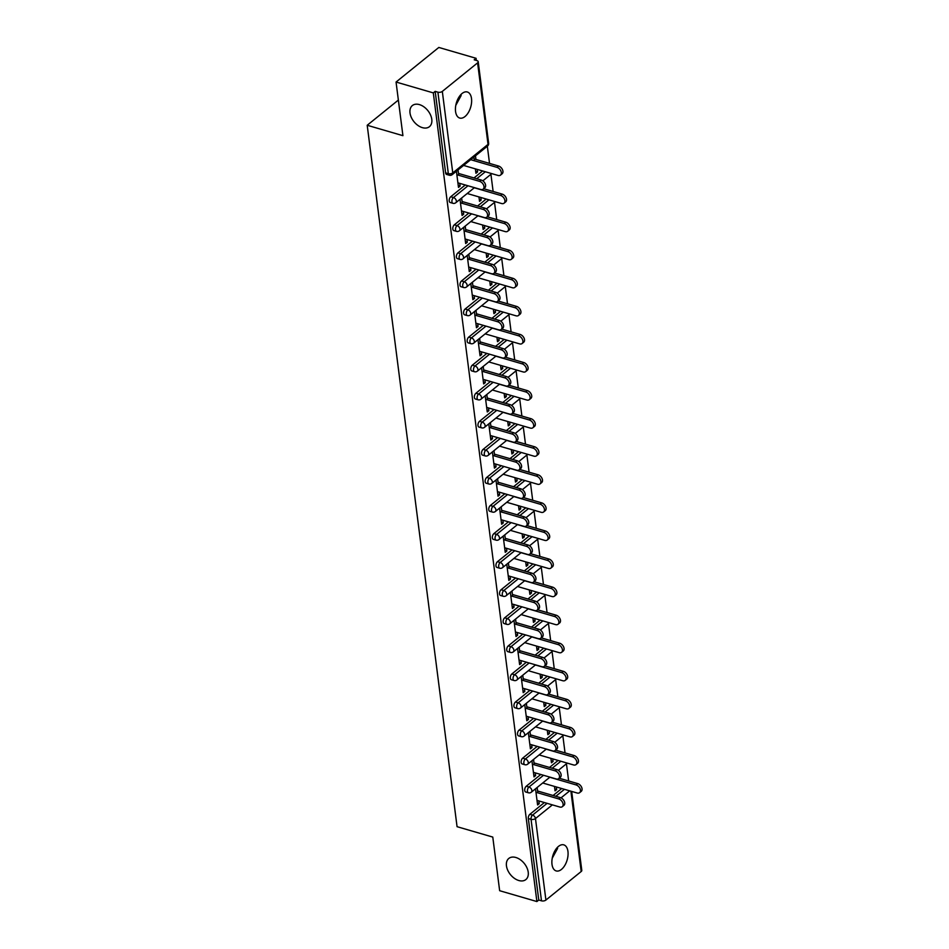 <?xml version="1.0" encoding="UTF-8"?>
<svg xmlns="http://www.w3.org/2000/svg" width="949" height="949" viewBox="0 0 949 949"><rect width="100%" height="100%" fill="white"/><g stroke="black" fill="none" stroke-linecap="round" stroke-linejoin="round"><path stroke-width="1.42" d="M460.929 94.544L461.131 95.541L455.793 105.339M422.364 127.641A13.583 8.885 -129 0 0 429.434 126.68A13.583 8.885 -129 0 0 430.466 114.817A13.583 8.885 -129 0 0 419.411 104.604A13.583 8.885 -129 0 0 412.352 105.564A13.583 8.885 -129 0 0 411.32 117.427A13.583 8.885 -129 0 0 422.364 127.641M557.383 847.421L557.585 848.418L552.235 858.216M518.806 880.518A13.583 8.885 -129 0 0 525.876 879.557A13.583 8.885 -129 0 0 526.909 867.706A13.583 8.885 -129 0 0 515.865 857.493A13.583 8.885 -129 0 0 508.794 858.454A13.583 8.885 -129 0 0 507.762 870.304A13.583 8.885 -129 0 0 518.806 880.518M567.953 851.443A13.583 7.473 106.2 0 0 563.777 844.859A13.583 7.473 106.2 0 0 555.177 850.34A13.583 7.473 106.2 0 0 551.998 864.349A13.583 7.473 106.2 0 0 556.185 870.933A13.583 7.473 106.2 0 0 564.785 865.452A13.583 7.473 106.2 0 0 567.953 851.443M471.511 98.566A13.583 7.473 106.2 0 0 467.323 91.982A13.583 7.473 106.2 0 0 458.735 97.462A13.583 7.473 106.2 0 0 455.556 111.472A13.583 7.473 106.2 0 0 459.731 118.056A13.583 7.473 106.2 0 0 468.332 112.575A13.583 7.473 106.2 0 0 471.511 98.566M571.678 791.43L581.796 870.375A3.179 1.649 172.7 0 1 581.191 871.514L545.912 900.055A3.179 1.649 172.7 0 1 541.488 900.826L538.771 900.032L536.897 901.55L499.649 890.708L492.78 837.077L457.062 826.686L367.204 125.268L402.922 135.671L396.053 82.041L438.818 47.45L476.066 58.292L474.192 59.811L476.92 60.606A3.179 1.649 -7.3 0 1 478.201 61.709L488.64 143.228A3.179 1.649 -7.3 0 1 488.035 144.367L477.596 62.859A3.179 1.649 -7.3 0 0 478.201 61.709M568.641 780.968L566.446 763.791M565.046 752.889L562.84 735.724M561.452 724.822L559.246 707.657M557.858 696.756L555.651 679.579M554.252 668.677L552.057 651.512M550.657 640.611L548.463 623.434M547.063 612.544L544.868 595.367M543.469 584.465L541.274 567.3M539.874 556.399L537.668 539.222M536.28 528.32L534.073 511.155M532.686 500.253L530.479 483.088M529.079 472.187L526.885 455.01M525.485 444.108L523.29 426.943M521.891 416.042L519.696 398.877M518.296 387.975L516.102 370.798M514.702 359.896L512.507 342.731M511.108 331.83L508.901 314.653M507.513 303.763L505.307 286.586M503.919 275.685L501.713 258.519M500.313 247.618L498.118 230.441M496.718 219.539L494.524 202.374M493.124 191.473L490.93 174.308M489.53 163.406L487.335 146.229M476.339 60.439L476.066 58.292M398.366 100.06L367.204 125.268M442.317 91.401L452.768 172.908A3.179 1.649 -7.3 0 1 448.343 173.679A3.179 1.756 106.2 0 0 449.316 175.221L446.599 174.438A3.179 1.756 -73.8 0 1 445.615 172.896L448.343 173.679L437.904 92.172A3.179 1.649 -7.3 0 0 442.317 91.401L477.596 62.859M445.615 172.896L435.176 91.377L433.302 92.895L396.053 82.041M437.904 92.172L435.176 91.377M536.897 901.55L433.302 92.895M456.41 171.247L458.486 187.404L460.111 186.099L458.248 185.553M475.366 168.863L475.935 173.287L477.561 171.971L475.698 171.437M460.111 186.099L459.755 183.371M458.723 175.28L458.035 169.93M473.871 157.119L474.334 160.761M477.561 171.971L477.228 169.397M475.947 159.444L475.485 155.814M526.256 786.235L528.973 787.029A3.179 1.756 -73.8 0 0 527.454 791.241A3.179 1.756 106.2 0 0 528.427 792.783L525.71 792A3.179 1.756 -73.8 0 1 524.726 790.458A3.179 1.756 -73.8 0 1 526.256 786.235L540.8 774.479M549.507 767.433L558.119 760.457M538.771 900.032L528.332 818.524A3.179 1.756 -73.8 0 1 529.85 814.313L544.394 802.546M553.101 795.499L561.725 788.524M531.926 760.73L534.002 776.899L535.616 775.582L535.272 772.866M534.24 764.775L533.552 759.425M550.883 758.346L551.452 762.771L553.077 761.466L552.745 758.892M519.067 730.101L521.784 730.896A3.179 1.756 -73.8 0 0 520.266 735.107A3.179 1.756 106.2 0 0 521.238 736.649L518.522 735.855A3.179 1.756 -73.8 0 1 517.537 734.312A3.179 1.756 -73.8 0 1 519.067 730.101L533.599 718.334M542.306 711.287L550.93 704.312M524.738 704.597L526.814 720.754L528.427 719.437L528.083 716.72M527.039 708.63L526.363 703.28M543.694 702.213L544.263 706.637L545.877 705.321L545.556 702.746M511.867 673.956L514.595 674.751A3.179 1.756 -73.8 0 0 513.065 678.962A3.179 1.756 106.2 0 0 514.05 680.504L511.321 679.709A3.179 1.756 -73.8 0 1 510.348 678.167A3.179 1.756 -73.8 0 1 511.867 673.956L526.41 662.188M535.117 655.142L543.741 648.167M517.549 648.452L519.613 664.608L521.238 663.304L520.894 660.587M519.85 652.485L519.162 647.135M536.505 646.067L537.063 650.492L538.688 649.175L538.356 646.601M504.678 617.811L507.395 618.606A3.179 1.756 -73.8 0 0 505.876 622.817A3.179 1.756 106.2 0 0 506.861 624.359L504.133 623.564A3.179 1.756 -73.8 0 1 503.16 622.022A3.179 1.756 -73.8 0 1 504.678 617.811L519.222 606.055M527.929 599.009L536.553 592.034M510.348 592.306L512.424 608.475L514.05 607.158L513.694 604.442M512.662 596.34L511.974 591.002M529.305 589.922L529.874 594.347L531.499 593.042L531.167 590.468M497.49 561.678L500.206 562.46A3.179 1.756 -73.8 0 0 498.688 566.672A3.179 1.756 106.2 0 0 499.66 568.214L496.944 567.431A3.179 1.756 -73.8 0 1 495.959 565.889A3.179 1.756 -73.8 0 1 497.49 561.678L512.033 549.91M520.74 542.864L529.352 535.888M503.16 536.161L505.236 552.33L506.849 551.013L506.505 548.297M505.473 540.206L504.785 534.856M522.116 533.777L522.685 538.213L524.311 536.897L523.978 534.323M490.301 505.532L493.017 506.327A3.179 1.756 -73.8 0 0 491.487 510.538A3.179 1.756 106.2 0 0 492.472 512.08L489.755 511.286A3.179 1.756 -73.8 0 1 488.771 509.743A3.179 1.756 -73.8 0 1 490.301 505.532L504.832 493.765M513.539 486.718L522.164 479.743M495.971 480.028L498.035 496.185L499.66 494.88L499.316 492.151M498.272 484.061L497.596 478.711M514.927 477.644L515.497 482.068L517.11 480.752L516.778 478.177M483.1 449.387L485.829 450.182A3.179 1.756 -73.8 0 0 484.298 454.393A3.179 1.756 106.2 0 0 485.283 455.935L482.555 455.14A3.179 1.756 -73.8 0 1 481.582 453.598A3.179 1.756 -73.8 0 1 483.1 449.387L497.644 437.619M506.351 430.585L514.975 423.61M488.782 423.883L490.847 440.039L492.472 438.735L492.116 436.018M491.084 427.916L490.396 422.578M507.739 421.498L508.296 425.923L509.921 424.618L509.589 422.032M475.912 393.242L478.628 394.037A3.179 1.756 -73.8 0 0 477.11 398.248A3.179 1.756 106.2 0 0 478.094 399.79L475.366 398.995A3.179 1.756 -73.8 0 1 474.381 397.453A3.179 1.756 -73.8 0 1 475.912 393.242L490.455 381.486M499.162 374.44L507.786 367.465M481.582 367.738L483.658 383.906L485.283 382.589L484.927 379.873M483.895 371.771L483.207 366.433M500.538 365.353L501.108 369.778L502.733 368.473L502.401 365.899M468.723 337.109L471.439 337.891A3.179 1.756 -73.8 0 0 469.921 342.114A3.179 1.756 106.2 0 0 470.894 343.657L468.177 342.862A3.179 1.756 -73.8 0 1 467.193 341.32A3.179 1.756 -73.8 0 1 468.723 337.109L483.266 325.341M491.962 318.295L500.586 311.319M474.393 311.604L476.469 327.761L478.082 326.444L477.738 323.728M476.695 315.637L476.018 310.287M493.35 309.208L493.919 313.644L495.532 312.328L495.212 309.754M461.522 280.963L464.251 281.758A3.179 1.756 -73.8 0 0 462.721 285.969A3.179 1.756 106.2 0 0 463.705 287.511L460.989 286.717A3.179 1.756 -73.8 0 1 460.004 285.175A3.179 1.756 -73.8 0 1 461.522 280.963L476.066 269.196M484.773 262.149L493.397 255.174M467.205 255.459L469.269 271.616L470.894 270.311L470.55 267.594M469.506 259.492L468.818 254.142M486.161 253.075L486.73 257.499L488.344 256.183L488.011 253.608M454.334 224.818L457.062 225.613A3.179 1.756 -73.8 0 0 455.532 229.824A3.179 1.756 106.2 0 0 456.516 231.366L453.788 230.571A3.179 1.756 -73.8 0 1 452.815 229.029A3.179 1.756 -73.8 0 1 454.334 224.818L468.877 213.05M477.584 206.016L486.208 199.041M460.016 199.314L462.08 215.47L463.705 214.166L463.349 211.449M462.317 203.347L461.629 198.009M478.96 196.929L479.53 201.354L481.155 200.049L480.823 197.475M450.739 196.751L453.456 197.546A3.179 1.756 -73.8 0 0 451.938 201.757A3.179 1.756 106.2 0 0 452.922 203.3L450.194 202.505A3.179 1.756 -73.8 0 1 449.221 200.963A3.179 1.756 -73.8 0 1 450.739 196.751L465.283 184.984M473.99 177.938L482.614 170.962M482.567 224.996L483.124 229.433L484.749 228.116L484.417 225.542M463.61 227.38L465.674 243.549L467.299 242.232L466.944 239.516M465.912 231.426L465.224 226.076M457.928 252.897L460.656 253.68A3.179 1.756 -73.8 0 0 459.126 257.891A3.179 1.756 106.2 0 0 460.111 259.433L457.382 258.65A3.179 1.756 -73.8 0 1 456.41 257.108A3.179 1.756 -73.8 0 1 457.928 252.897L472.472 241.129M481.179 234.083L489.803 227.108M489.755 281.141L490.325 285.566L491.938 284.261L491.606 281.687M470.799 283.526L472.863 299.694L474.488 298.377L474.144 295.661M473.1 287.559L472.424 282.221M465.129 309.03L467.845 309.825A3.179 1.756 -73.8 0 0 466.315 314.036A3.179 1.756 106.2 0 0 467.299 315.578L464.583 314.783A3.179 1.756 -73.8 0 1 463.598 313.241A3.179 1.756 -73.8 0 1 465.129 309.03L479.66 297.274M488.367 290.228L496.991 283.253M496.944 337.286L497.513 341.711L499.138 340.394L498.806 337.82M477.988 339.671L480.064 355.828L481.677 354.523L481.333 351.806M480.301 343.704L479.613 338.354M472.317 365.175L475.034 365.97A3.179 1.756 -73.8 0 0 473.515 370.181A3.179 1.756 106.2 0 0 474.488 371.723L471.772 370.929A3.179 1.756 -73.8 0 1 470.787 369.386A3.179 1.756 -73.8 0 1 472.317 365.175L486.861 353.408M495.568 346.361L504.18 339.386M504.133 393.432L504.702 397.856L506.327 396.54L505.995 393.965M485.188 395.816L487.252 411.973L488.877 410.656L488.521 407.94M487.489 399.849L486.801 394.499M479.506 421.32L482.234 422.115A3.179 1.756 -73.8 0 0 480.704 426.326A3.179 1.756 106.2 0 0 481.689 427.869L478.96 427.074A3.179 1.756 -73.8 0 1 477.988 425.532A3.179 1.756 -73.8 0 1 479.506 421.32L494.049 409.553M502.756 402.506L511.381 395.531M511.333 449.565L511.902 453.99L513.516 452.685L513.184 450.111M492.377 451.949L494.441 468.118L496.066 466.801L495.722 464.085M494.678 455.994L493.99 450.645M486.695 477.454L489.423 478.249A3.179 1.756 -73.8 0 0 487.893 482.46A3.179 1.756 106.2 0 0 488.877 484.002L486.161 483.219A3.179 1.756 -73.8 0 1 485.176 481.677A3.179 1.756 -73.8 0 1 486.695 477.454L501.238 465.698M509.945 458.652L518.569 451.677M518.522 505.71L519.091 510.135L520.704 508.83L520.384 506.256M499.565 508.095L501.641 524.251L503.255 522.946L502.911 520.23M501.867 512.128L501.191 506.79M493.895 533.599L496.612 534.394A3.179 1.756 -73.8 0 0 495.093 538.605A3.179 1.756 106.2 0 0 496.066 540.147L493.35 539.352A3.179 1.756 -73.8 0 1 492.365 537.81A3.179 1.756 -73.8 0 1 493.895 533.599L508.439 521.831M517.134 514.797L525.758 507.822M525.71 561.855L526.28 566.28L527.905 564.963L527.573 562.389M506.754 564.24L508.83 580.397L510.443 579.092L510.099 576.375M509.067 568.273L508.379 562.923M501.084 589.744L503.8 590.539A3.179 1.756 -73.8 0 0 502.282 594.75A3.179 1.756 106.2 0 0 503.267 596.292L500.538 595.498A3.179 1.756 -73.8 0 1 499.554 593.955A3.179 1.756 -73.8 0 1 501.084 589.744L515.627 577.977M524.334 570.93L532.947 563.955M532.911 617.989L533.468 622.425L535.094 621.109L534.762 618.534M513.955 620.385L516.019 636.542L517.644 635.225L517.288 632.509M516.256 624.418L515.568 619.068M508.273 645.889L511.001 646.672A3.179 1.756 -73.8 0 0 509.471 650.895A3.179 1.756 106.2 0 0 510.455 652.438L507.727 651.643A3.179 1.756 -73.8 0 1 506.754 650.101A3.179 1.756 -73.8 0 1 508.273 645.889L522.816 634.122M531.523 627.075L540.147 620.1M540.1 674.134L540.669 678.559L542.282 677.254L541.95 674.68M521.143 676.518L523.207 692.687L524.833 691.37L524.489 688.654M523.445 680.552L522.769 675.214M515.461 702.023L518.19 702.818A3.179 1.756 -73.8 0 0 516.659 707.029A3.179 1.756 106.2 0 0 517.644 708.571L514.927 707.776A3.179 1.756 -73.8 0 1 513.943 706.234A3.179 1.756 -73.8 0 1 515.461 702.023L530.005 690.267M538.712 683.221L547.336 676.246M547.288 730.279L547.858 734.704L549.483 733.399L549.151 730.813M528.332 732.664L530.408 748.82L532.021 747.515L531.677 744.799M530.645 736.697L529.957 731.359M522.662 758.168L525.378 758.963A3.179 1.756 -73.8 0 0 523.86 763.174A3.179 1.756 106.2 0 0 524.833 764.716L522.116 763.921A3.179 1.756 -73.8 0 1 521.131 762.379A3.179 1.756 -73.8 0 1 522.662 758.168L537.205 746.4M545.912 739.366L554.524 732.391M554.477 786.424L555.046 790.849L556.672 789.532L556.339 786.958M535.521 788.809L537.597 804.966L539.222 803.661L538.866 800.932M537.834 792.842L537.146 787.492M463.705 214.166L461.843 213.62M481.155 200.049L479.292 199.504M467.299 242.232L465.437 241.698M484.749 228.116L482.887 227.57M470.894 270.311L469.031 269.765M488.344 256.183L486.493 255.649M474.488 298.377L472.626 297.832M491.938 284.261L490.087 283.715M478.082 326.444L476.232 325.91M495.532 312.328L493.682 311.794M481.677 354.523L479.826 353.977M499.138 340.394L497.276 339.861M485.283 382.589L483.421 382.056M502.733 368.473L500.87 367.927M488.877 410.656L487.015 410.122M506.327 396.54L504.465 396.006M492.472 438.735L490.609 438.189M509.921 424.618L508.059 424.073M496.066 466.801L494.204 466.267M513.516 452.685L511.665 452.139M499.66 494.88L497.798 494.334M517.11 480.752L515.26 480.218M503.255 522.946L501.404 522.401M520.704 508.83L518.854 508.284M506.849 551.013L504.998 550.479M524.311 536.897L522.448 536.351M510.443 579.092L508.593 578.546M527.905 564.963L526.043 564.43M514.05 607.158L512.187 606.613M531.499 593.042L529.637 592.496M517.644 635.225L515.782 634.691M535.094 621.109L533.231 620.575M521.238 663.304L519.376 662.758M538.688 649.175L536.826 648.641M524.833 691.37L522.97 690.836M542.282 677.254L540.432 676.708M528.427 719.437L526.576 718.903M545.877 705.321L544.026 704.787M532.021 747.515L530.171 746.97M549.483 733.399L547.62 732.853M535.616 775.582L533.765 775.048M553.077 761.466L551.215 760.92M539.222 803.661L537.359 803.115M556.672 789.532L554.809 788.999M457.904 182.837L480.68 189.468A4.769 3.12 -129 0 0 483.16 189.136A4.769 3.12 -129 0 0 483.527 184.96A4.769 3.12 -129 0 0 479.636 181.366L481.262 180.061A4.769 3.12 51 0 1 485.141 183.655A4.769 3.12 51 0 1 484.785 187.819L483.16 189.136M458.486 173.43L481.262 180.061M456.86 174.735L479.636 181.366M496.968 167.356L498.593 166.039A4.769 3.12 51 0 1 502.472 169.634A4.769 3.12 51 0 1 502.116 173.797L500.491 175.114A4.769 3.12 -129 0 0 500.858 170.939A4.769 3.12 -129 0 0 496.968 167.356L470.68 159.693M463.598 165.434L498.011 175.446A4.769 3.12 -129 0 0 500.491 175.114M498.593 166.039L474.097 158.91M461.499 210.903L484.275 217.535A4.769 3.12 -129 0 0 486.754 217.202A4.769 3.12 -129 0 0 487.122 213.027A4.769 3.12 -129 0 0 483.243 209.444L484.856 208.128A4.769 3.12 51 0 1 488.747 211.722A4.769 3.12 51 0 1 488.379 215.886L486.754 217.202M462.08 201.496L484.856 208.128M460.455 202.813L483.243 209.444M465.093 238.982L487.869 245.613A4.769 3.12 -129 0 0 490.348 245.269A4.769 3.12 -129 0 0 490.716 241.105A4.769 3.12 -129 0 0 486.837 237.511L488.45 236.206A4.769 3.12 51 0 1 492.341 239.789A4.769 3.12 51 0 1 491.973 243.964L490.348 245.269M465.674 229.563L488.45 236.206M464.049 230.88L486.837 237.511M468.687 267.049L491.463 273.68A4.769 3.12 -129 0 0 493.954 273.348A4.769 3.12 -129 0 0 494.31 269.172A4.769 3.12 -129 0 0 490.431 265.578L492.045 264.273A4.769 3.12 51 0 1 495.936 267.867A4.769 3.12 51 0 1 495.568 272.031L493.954 273.348M469.269 257.642L492.045 264.273M467.655 258.947L490.431 265.578M472.282 295.115L495.058 301.746A4.769 3.12 -129 0 0 497.549 301.414A4.769 3.12 -129 0 0 497.905 297.251A4.769 3.12 -129 0 0 494.026 293.656L495.651 292.339A4.769 3.12 51 0 1 499.53 295.934A4.769 3.12 51 0 1 499.162 300.098L497.549 301.414M472.863 285.708L495.651 292.339M471.25 287.025L494.026 293.656M475.876 323.194L498.664 329.825A4.769 3.12 -129 0 0 501.143 329.481A4.769 3.12 -129 0 0 501.511 325.317A4.769 3.12 -129 0 0 497.62 321.723L499.245 320.418A4.769 3.12 51 0 1 503.124 324A4.769 3.12 51 0 1 502.768 328.176L501.143 329.481M476.457 313.787L499.245 320.418M474.844 315.092L497.62 321.723M500.562 195.423L502.187 194.106A4.769 3.12 51 0 1 506.066 197.7A4.769 3.12 51 0 1 505.71 201.876L504.085 203.181A4.769 3.12 -129 0 0 504.453 199.017A4.769 3.12 -129 0 0 500.562 195.423L474.286 187.772M467.193 193.501L501.606 203.525A4.769 3.12 -129 0 0 504.085 203.181M502.187 194.106L483.67 188.721M504.156 223.49L505.781 222.185A4.769 3.12 51 0 1 509.66 225.779A4.769 3.12 51 0 1 509.305 229.943L507.679 231.248A4.769 3.12 -129 0 0 508.047 227.084A4.769 3.12 -129 0 0 504.156 223.49L477.881 215.838M470.787 221.568L505.2 231.592A4.769 3.12 -129 0 0 507.679 231.248M505.781 222.185L487.264 216.787M507.762 251.568L509.376 250.251A4.769 3.12 51 0 1 513.267 253.846A4.769 3.12 51 0 1 512.899 258.009L511.274 259.326A4.769 3.12 -129 0 0 511.641 255.151A4.769 3.12 -129 0 0 507.762 251.568L481.475 243.917M474.393 249.646L508.794 259.658A4.769 3.12 -129 0 0 511.274 259.326M509.376 250.251L490.858 244.866M511.357 279.635L512.97 278.33A4.769 3.12 51 0 1 516.861 281.912A4.769 3.12 51 0 1 516.493 286.088L514.868 287.393A4.769 3.12 -129 0 0 515.236 283.229A4.769 3.12 -129 0 0 511.357 279.635L485.069 271.983M477.988 277.713L512.389 287.737A4.769 3.12 -129 0 0 514.868 287.393M512.97 278.33L494.453 272.932M514.951 307.701L516.564 306.397A4.769 3.12 51 0 1 520.455 309.991A4.769 3.12 51 0 1 520.088 314.155L518.474 315.471A4.769 3.12 -129 0 0 518.83 311.296A4.769 3.12 -129 0 0 514.951 307.701L488.664 300.05M481.582 305.792L515.983 315.803A4.769 3.12 -129 0 0 518.474 315.471M516.564 306.397L498.047 300.999M479.47 351.26L502.258 357.892A4.769 3.12 -129 0 0 504.738 357.559A4.769 3.12 -129 0 0 505.105 353.384A4.769 3.12 -129 0 0 501.214 349.801L502.84 348.485A4.769 3.12 51 0 1 506.719 352.079A4.769 3.12 51 0 1 506.363 356.243L504.738 357.559M480.064 341.854L502.84 348.485M478.438 343.158L501.214 349.801M518.545 335.78L520.171 334.463A4.769 3.12 51 0 1 524.05 338.058A4.769 3.12 51 0 1 523.682 342.221L522.069 343.538A4.769 3.12 -129 0 0 522.424 339.374A4.769 3.12 -129 0 0 518.545 335.78L492.258 328.129M485.176 333.858L519.577 343.87A4.769 3.12 -129 0 0 522.069 343.538M520.171 334.463L501.653 329.078M483.077 379.327L505.853 385.97A4.769 3.12 -129 0 0 508.332 385.626A4.769 3.12 -129 0 0 508.7 381.462A4.769 3.12 -129 0 0 504.809 377.868L506.434 376.551A4.769 3.12 51 0 1 510.313 380.146A4.769 3.12 51 0 1 509.957 384.321L508.332 385.626M483.658 369.92L506.434 376.551M482.033 371.237L504.809 377.868M522.14 363.847L523.765 362.542A4.769 3.12 51 0 1 527.644 366.124A4.769 3.12 51 0 1 527.276 370.3L525.663 371.605A4.769 3.12 -129 0 0 526.031 367.441A4.769 3.12 -129 0 0 522.14 363.847L495.853 356.195M488.771 361.925L523.184 371.949A4.769 3.12 -129 0 0 525.663 371.605M523.765 362.542L505.248 357.144M486.671 407.406L509.447 414.037A4.769 3.12 -129 0 0 511.926 413.693A4.769 3.12 -129 0 0 512.294 409.529A4.769 3.12 -129 0 0 508.415 405.935L510.028 404.63A4.769 3.12 51 0 1 513.919 408.212A4.769 3.12 51 0 1 513.551 412.388L511.926 413.693M487.252 397.999L510.028 404.63M485.627 399.304L508.415 405.935M525.734 391.925L527.359 390.608A4.769 3.12 51 0 1 531.238 394.203A4.769 3.12 51 0 1 530.882 398.366L529.257 399.683A4.769 3.12 -129 0 0 529.625 395.508A4.769 3.12 -129 0 0 525.734 391.925L499.459 384.262M492.365 390.003L526.778 400.015A4.769 3.12 -129 0 0 529.257 399.683M527.359 390.608L508.842 385.223M490.265 435.472L513.041 442.104A4.769 3.12 -129 0 0 515.521 441.771A4.769 3.12 -129 0 0 515.888 437.596A4.769 3.12 -129 0 0 512.009 434.013L513.623 432.697A4.769 3.12 51 0 1 517.513 436.291A4.769 3.12 51 0 1 517.146 440.455L515.521 441.771M490.847 426.065L513.623 432.697M489.221 427.382L512.009 434.013M529.328 419.992L530.954 418.675A4.769 3.12 51 0 1 534.833 422.269A4.769 3.12 51 0 1 534.477 426.445L532.852 427.75A4.769 3.12 -129 0 0 533.219 423.586A4.769 3.12 -129 0 0 529.328 419.992L503.053 412.341M495.959 418.07L530.372 428.094A4.769 3.12 -129 0 0 532.852 427.75M530.954 418.675L512.436 413.289M493.86 463.551L516.636 470.182A4.769 3.12 -129 0 0 519.127 469.838A4.769 3.12 -129 0 0 519.483 465.674A4.769 3.12 -129 0 0 515.604 462.08L517.217 460.775A4.769 3.12 51 0 1 521.108 464.358A4.769 3.12 51 0 1 520.74 468.533L519.127 469.838M494.441 454.132L517.217 460.775M492.828 455.449L515.604 462.08M532.923 448.058L534.548 446.754A4.769 3.12 51 0 1 538.439 450.336A4.769 3.12 51 0 1 538.071 454.512L536.446 455.817A4.769 3.12 -129 0 0 536.814 451.653A4.769 3.12 -129 0 0 532.923 448.058L506.647 440.407M499.554 446.137L533.967 456.161A4.769 3.12 -129 0 0 536.446 455.817M534.548 446.754L516.031 441.356M497.454 491.618L520.23 498.249A4.769 3.12 -129 0 0 522.721 497.917A4.769 3.12 -129 0 0 523.077 493.741A4.769 3.12 -129 0 0 519.198 490.147L520.823 488.842A4.769 3.12 51 0 1 524.702 492.436A4.769 3.12 51 0 1 524.334 496.6L522.721 497.917M498.035 482.211L520.823 488.842M496.422 483.516L519.198 490.147M536.529 476.137L538.142 474.82A4.769 3.12 51 0 1 542.033 478.415A4.769 3.12 51 0 1 541.665 482.578L540.04 483.895A4.769 3.12 -129 0 0 540.408 479.719A4.769 3.12 -129 0 0 536.529 476.137L510.242 468.474M503.16 474.215L537.561 484.227A4.769 3.12 -129 0 0 540.04 483.895M538.142 474.82L519.625 469.435M501.048 519.684L523.836 526.315A4.769 3.12 -129 0 0 526.315 525.983A4.769 3.12 -129 0 0 526.683 521.808A4.769 3.12 -129 0 0 522.792 518.225L524.417 516.908A4.769 3.12 51 0 1 528.296 520.503A4.769 3.12 51 0 1 527.929 524.667L526.315 525.983M501.63 510.277L524.417 516.908M500.016 511.594L522.792 518.225M540.123 504.204L541.737 502.887A4.769 3.12 51 0 1 545.628 506.481A4.769 3.12 51 0 1 545.26 510.657L543.647 511.962A4.769 3.12 -129 0 0 544.002 507.798A4.769 3.12 -129 0 0 540.123 504.204L513.836 496.552M506.754 502.282L541.155 512.306A4.769 3.12 -129 0 0 543.647 511.962M541.737 502.887L523.219 497.501M504.643 547.763L527.43 554.394A4.769 3.12 -129 0 0 529.91 554.05A4.769 3.12 -129 0 0 530.277 549.886A4.769 3.12 -129 0 0 526.387 546.292L528.012 544.987A4.769 3.12 51 0 1 531.891 548.569A4.769 3.12 51 0 1 531.535 552.745L529.91 554.05M505.236 538.344L528.012 544.987M503.611 539.661L526.387 546.292M543.718 532.27L545.343 530.966A4.769 3.12 51 0 1 549.222 534.56A4.769 3.12 51 0 1 548.854 538.724L547.241 540.028A4.769 3.12 -129 0 0 547.597 535.865A4.769 3.12 -129 0 0 543.718 532.27L517.43 524.619M510.348 530.349L544.75 540.372A4.769 3.12 -129 0 0 547.241 540.028M545.343 530.966L526.825 525.568M508.249 575.829L531.025 582.461A4.769 3.12 -129 0 0 533.504 582.128A4.769 3.12 -129 0 0 533.872 577.953A4.769 3.12 -129 0 0 529.981 574.359L531.606 573.054A4.769 3.12 51 0 1 535.485 576.648A4.769 3.12 51 0 1 535.129 580.812L533.504 582.128M508.83 566.423L531.606 573.054M507.205 567.727L529.981 574.359M547.312 560.349L548.937 559.032A4.769 3.12 51 0 1 552.816 562.627A4.769 3.12 51 0 1 552.448 566.79L550.835 568.107A4.769 3.12 -129 0 0 551.203 563.931A4.769 3.12 -129 0 0 547.312 560.349L521.025 552.698M513.943 558.427L548.344 568.439A4.769 3.12 -129 0 0 550.835 568.107M548.937 559.032L530.42 553.647M511.843 603.896L534.619 610.527A4.769 3.12 -129 0 0 537.098 610.195A4.769 3.12 -129 0 0 537.466 606.031A4.769 3.12 -129 0 0 533.575 602.437L535.2 601.12A4.769 3.12 51 0 1 539.091 604.715A4.769 3.12 51 0 1 538.724 608.878L537.098 610.195M512.424 594.489L535.2 601.12M510.799 595.806L533.575 602.437M550.906 588.416L552.532 587.111A4.769 3.12 51 0 1 556.411 590.693A4.769 3.12 51 0 1 556.055 594.869L554.43 596.174A4.769 3.12 -129 0 0 554.797 592.01A4.769 3.12 -129 0 0 550.906 588.416L524.619 580.764M517.537 586.494L551.95 596.518A4.769 3.12 -129 0 0 554.43 596.174M552.532 587.111L534.014 581.713M515.437 631.975L538.213 638.606A4.769 3.12 -129 0 0 540.693 638.262A4.769 3.12 -129 0 0 541.06 634.098A4.769 3.12 -129 0 0 537.181 630.504L538.795 629.199A4.769 3.12 51 0 1 542.686 632.781A4.769 3.12 51 0 1 542.318 636.957L540.693 638.262M516.019 622.568L538.795 629.199M514.394 623.873L537.181 630.504M554.501 616.482L556.126 615.177A4.769 3.12 51 0 1 560.005 618.772A4.769 3.12 51 0 1 559.649 622.935L558.024 624.252A4.769 3.12 -129 0 0 558.392 620.077A4.769 3.12 -129 0 0 554.501 616.482L528.225 608.831M521.131 614.572L555.545 624.584A4.769 3.12 -129 0 0 558.024 624.252M556.126 615.177L537.609 609.78M519.032 660.041L541.808 666.673A4.769 3.12 -129 0 0 544.299 666.34A4.769 3.12 -129 0 0 544.655 662.165A4.769 3.12 -129 0 0 540.776 658.582L542.389 657.266A4.769 3.12 51 0 1 546.28 660.86A4.769 3.12 51 0 1 545.912 665.024L544.299 666.34M519.613 650.634L542.389 657.266M517.988 651.939L540.776 658.582M558.095 644.561L559.72 643.244A4.769 3.12 51 0 1 563.611 646.838A4.769 3.12 51 0 1 563.243 651.002L561.618 652.319A4.769 3.12 -129 0 0 561.986 648.155A4.769 3.12 -129 0 0 558.095 644.561L531.82 636.909M524.726 642.639L559.139 652.651A4.769 3.12 -129 0 0 561.618 652.319M559.72 643.244L541.203 637.858M522.626 688.108L545.402 694.751A4.769 3.12 -129 0 0 547.893 694.407A4.769 3.12 -129 0 0 548.249 690.243A4.769 3.12 -129 0 0 544.37 686.649L545.995 685.332A4.769 3.12 51 0 1 549.874 688.927A4.769 3.12 51 0 1 549.507 693.102L547.893 694.407M523.207 678.701L545.995 685.332M521.594 680.018L544.37 686.649M561.701 672.627L563.315 671.323A4.769 3.12 51 0 1 567.205 674.905A4.769 3.12 51 0 1 566.838 679.081L565.213 680.386A4.769 3.12 -129 0 0 565.58 676.222A4.769 3.12 -129 0 0 561.701 672.627L535.414 664.976M528.332 670.706L562.733 680.73A4.769 3.12 -129 0 0 565.213 680.386M563.315 671.323L544.797 665.925M526.221 716.187L548.996 722.818A4.769 3.12 -129 0 0 551.488 722.474A4.769 3.12 -129 0 0 551.843 718.31A4.769 3.12 -129 0 0 547.964 714.716L549.59 713.411A4.769 3.12 51 0 1 553.469 716.993A4.769 3.12 51 0 1 553.101 721.169L551.488 722.474M526.802 706.78L549.59 713.411M525.188 708.084L547.964 714.716M565.296 700.706L566.909 699.389A4.769 3.12 51 0 1 570.8 702.984A4.769 3.12 51 0 1 570.432 707.147L568.819 708.464A4.769 3.12 -129 0 0 569.175 704.288A4.769 3.12 -129 0 0 565.296 700.706L539.008 693.043M531.926 698.784L566.328 708.796A4.769 3.12 -129 0 0 568.819 708.464M566.909 699.389L548.392 694.004M529.815 744.253L552.603 750.884A4.769 3.12 -129 0 0 555.082 750.552A4.769 3.12 -129 0 0 555.45 746.377A4.769 3.12 -129 0 0 551.559 742.794L553.184 741.477A4.769 3.12 51 0 1 557.063 745.072A4.769 3.12 51 0 1 556.707 749.236L555.082 750.552M530.408 734.846L553.184 741.477M528.783 736.163L551.559 742.794M568.89 728.773L570.503 727.456A4.769 3.12 51 0 1 574.394 731.05A4.769 3.12 51 0 1 574.026 735.226L572.413 736.531A4.769 3.12 -129 0 0 572.769 732.367A4.769 3.12 -129 0 0 568.89 728.773L542.603 721.121M535.521 726.851L569.922 736.875A4.769 3.12 -129 0 0 572.413 736.531M570.503 727.456L551.998 722.07M533.409 772.332L556.197 778.963A4.769 3.12 -129 0 0 558.676 778.619A4.769 3.12 -129 0 0 559.044 774.455A4.769 3.12 -129 0 0 555.153 770.861L556.778 769.556A4.769 3.12 51 0 1 560.657 773.138A4.769 3.12 51 0 1 560.301 777.314L558.676 778.619M534.002 762.913L556.778 769.556M532.377 764.23L555.153 770.861M572.484 756.839L574.109 755.534A4.769 3.12 51 0 1 577.988 759.117A4.769 3.12 51 0 1 577.621 763.293L576.007 764.597A4.769 3.12 -129 0 0 576.363 760.434A4.769 3.12 -129 0 0 572.484 756.839L546.197 749.188M539.115 754.918L573.516 764.941A4.769 3.12 -129 0 0 576.007 764.597M574.109 755.534L555.592 750.137M537.015 800.398L559.791 807.03A4.769 3.12 -129 0 0 562.271 806.697A4.769 3.12 -129 0 0 562.638 802.522A4.769 3.12 -129 0 0 558.747 798.928L560.373 797.623A4.769 3.12 51 0 1 564.264 801.217A4.769 3.12 51 0 1 563.896 805.381L562.271 806.697M537.597 790.991L560.373 797.623M535.971 792.296L558.747 798.928M576.079 784.918L577.704 783.601A4.769 3.12 51 0 1 581.583 787.196A4.769 3.12 51 0 1 581.227 791.359L579.602 792.676A4.769 3.12 -129 0 0 579.969 788.5A4.769 3.12 -129 0 0 576.079 784.918L549.791 777.255M542.709 782.996L577.122 793.008A4.769 3.12 -129 0 0 579.602 792.676M577.704 783.601L559.186 778.216M449.316 175.221A3.179 3.179 0 0 0 452.21 174.64A3.179 2.088 51 0 0 452.768 172.908L488.035 144.367A3.179 2.088 51 0 1 487.489 146.099A3.179 3.179 0 0 0 488.64 143.228M581.191 871.514L570.907 791.205M569.697 790.849L561.025 797.872M552.377 804.871L535.473 818.548L545.912 900.055M541.488 900.826L531.049 819.319L528.332 818.524M529.85 814.313L532.567 815.108A3.179 2.088 -129 0 1 535.473 818.548A3.179 1.649 172.7 0 1 531.049 819.319A3.179 1.756 -73.8 0 1 532.567 815.108L547.11 803.34M452.922 203.3A3.179 3.179 0 0 0 455.805 202.718A3.179 2.088 51 0 0 456.362 200.986A3.179 2.088 -129 0 0 453.456 197.546L467.999 185.779M476.706 178.732L485.33 171.757M456.516 231.366A3.179 3.179 0 0 0 459.399 230.785A3.179 2.088 51 0 0 459.957 229.053A3.179 2.088 -129 0 0 457.062 225.613L471.594 213.845M480.301 206.799L488.925 199.824M460.111 259.433A3.179 3.179 0 0 0 463.005 258.852A3.179 2.088 51 0 0 463.551 257.132A3.179 2.088 -129 0 0 460.656 253.68L475.2 241.924M483.895 234.877L492.519 227.902M463.705 287.511A3.179 3.179 0 0 0 466.6 286.93A3.179 2.088 51 0 0 467.145 285.198A3.179 2.088 -129 0 0 464.251 281.758L478.794 269.99M487.501 262.944L496.113 255.969M467.299 315.578A3.179 3.179 0 0 0 470.194 314.997A3.179 2.088 51 0 0 470.74 313.265A3.179 2.088 -129 0 0 467.845 309.825L482.389 298.057M491.096 291.023L499.72 284.048M470.894 343.657A3.179 3.179 0 0 0 473.788 343.075A3.179 2.088 51 0 0 474.334 341.343A3.179 2.088 -129 0 0 471.439 337.891L485.983 326.136M494.69 319.089L503.314 312.114M474.488 371.723A3.179 3.179 0 0 0 477.383 371.142A3.179 2.088 51 0 0 477.928 369.41A3.179 2.088 -129 0 0 475.034 365.97L489.577 354.202M498.284 347.156L506.908 340.181M478.094 399.79A3.179 3.179 0 0 0 480.977 399.209A3.179 2.088 51 0 0 481.534 397.477A3.179 2.088 -129 0 0 478.628 394.037L493.172 382.269M501.879 375.235L510.503 368.259M481.689 427.869A3.179 3.179 0 0 0 484.571 427.287A3.179 2.088 51 0 0 485.129 425.555A3.179 2.088 -129 0 0 482.234 422.115L496.766 410.348M505.473 403.301L514.097 396.326M485.283 455.935A3.179 3.179 0 0 0 488.177 455.354A3.179 2.088 51 0 0 488.723 453.622A3.179 2.088 -129 0 0 485.829 450.182L500.372 438.414M509.067 431.368L517.691 424.393M488.877 484.002A3.179 3.179 0 0 0 491.772 483.421A3.179 2.088 51 0 0 492.317 481.689A3.179 2.088 -129 0 0 489.423 478.249L503.966 466.493M512.674 459.446L521.286 452.471M492.472 512.08A3.179 3.179 0 0 0 495.366 511.499A3.179 2.088 51 0 0 495.912 509.767A3.179 2.088 -129 0 0 493.017 506.327L507.561 494.559M516.268 487.513L524.88 480.538M496.066 540.147A3.179 3.179 0 0 0 498.96 539.566A3.179 2.088 51 0 0 499.506 537.834A3.179 2.088 -129 0 0 496.612 534.394L511.155 522.626M519.862 515.58L528.486 508.605M499.66 568.214A3.179 3.179 0 0 0 502.555 567.632A3.179 2.088 51 0 0 503.1 565.912A3.179 2.088 -129 0 0 500.206 562.46L514.749 550.705M523.457 543.658L532.081 536.683M503.267 596.292A3.179 3.179 0 0 0 506.149 595.711A3.179 2.088 51 0 0 506.707 593.979A3.179 2.088 -129 0 0 503.8 590.539L518.344 578.771M527.051 571.725L535.675 564.75M506.861 624.359A3.179 3.179 0 0 0 509.743 623.778A3.179 2.088 51 0 0 510.301 622.046A3.179 2.088 -129 0 0 507.395 618.606L521.938 606.838M530.645 599.804L539.269 592.828M510.455 652.438A3.179 3.179 0 0 0 513.338 651.856A3.179 2.088 51 0 0 513.895 650.124A3.179 2.088 -129 0 0 511.001 646.672L525.532 634.917M534.24 627.87L542.864 620.895M514.05 680.504A3.179 3.179 0 0 0 516.944 679.923A3.179 2.088 51 0 0 517.49 678.191A3.179 2.088 -129 0 0 514.595 674.751L529.139 662.983M537.846 655.937L546.458 648.962M517.644 708.571A3.179 3.179 0 0 0 520.538 707.99A3.179 2.088 51 0 0 521.084 706.258A3.179 2.088 -129 0 0 518.19 702.818L532.733 691.05M541.44 684.015L550.052 677.04M521.238 736.649A3.179 3.179 0 0 0 524.133 736.068A3.179 2.088 51 0 0 524.678 734.336A3.179 2.088 -129 0 0 521.784 730.896L536.327 719.128M545.034 712.082L553.658 705.107M524.833 764.716A3.179 3.179 0 0 0 527.727 764.135A3.179 2.088 51 0 0 528.273 762.403A3.179 2.088 -129 0 0 525.378 758.963L539.922 747.195M548.629 740.149L557.253 733.174M528.427 792.783A3.179 3.179 0 0 0 531.321 792.201A3.179 2.088 51 0 0 531.879 790.47A3.179 2.088 -129 0 0 528.973 787.029L543.516 775.274M552.223 768.227L560.847 761.252M555.817 796.294L564.441 789.319M491.523 173.56A3.179 2.088 51 0 1 491.084 174.177A3.179 3.179 0 0 0 491.641 173.596M495.117 201.639A3.179 2.088 51 0 1 494.678 202.244A3.179 3.179 0 0 0 495.236 201.662M498.711 229.705A3.179 2.088 51 0 1 498.272 230.31A3.179 3.179 0 0 0 498.83 229.741M502.318 257.772A3.179 2.088 51 0 1 501.879 258.389A3.179 3.179 0 0 0 502.424 257.808M505.912 285.851A3.179 2.088 51 0 1 505.473 286.456A3.179 3.179 0 0 0 506.019 285.874M509.506 313.917A3.179 2.088 51 0 1 509.067 314.534A3.179 3.179 0 0 0 509.625 313.953M513.101 341.984A3.179 2.088 51 0 1 512.662 342.601A3.179 3.179 0 0 0 513.219 342.02M516.695 370.063A3.179 2.088 51 0 1 516.256 370.668A3.179 3.179 0 0 0 516.814 370.098M520.289 398.129A3.179 2.088 51 0 1 519.85 398.746A3.179 3.179 0 0 0 520.408 398.165M523.884 426.196A3.179 2.088 51 0 1 523.445 426.813A3.179 3.179 0 0 0 524.002 426.231M527.49 454.274A3.179 2.088 51 0 1 527.051 454.879A3.179 3.179 0 0 0 527.597 454.31M531.084 482.341A3.179 2.088 51 0 1 530.645 482.958A3.179 3.179 0 0 0 531.191 482.377M534.678 510.42A3.179 2.088 51 0 1 534.24 511.025A3.179 3.179 0 0 0 534.797 510.443M538.273 538.486A3.179 2.088 51 0 1 537.834 539.091A3.179 3.179 0 0 0 538.391 538.522M541.867 566.553A3.179 2.088 51 0 1 541.428 567.17A3.179 3.179 0 0 0 541.986 566.589M545.461 594.632A3.179 2.088 51 0 1 545.023 595.237A3.179 3.179 0 0 0 545.58 594.655M549.056 622.698A3.179 2.088 51 0 1 548.617 623.303A3.179 3.179 0 0 0 549.174 622.734M552.662 650.765A3.179 2.088 51 0 1 552.223 651.382A3.179 3.179 0 0 0 552.769 650.8M556.256 678.843A3.179 2.088 51 0 1 555.817 679.448A3.179 3.179 0 0 0 556.363 678.879M559.851 706.91A3.179 2.088 51 0 1 559.412 707.527A3.179 3.179 0 0 0 559.969 706.946M563.445 734.977A3.179 2.088 51 0 1 563.006 735.594A3.179 3.179 0 0 0 563.564 735.012M567.039 763.055A3.179 2.088 51 0 1 566.6 763.66A3.179 3.179 0 0 0 567.158 763.091M452.21 174.64L487.489 146.099M455.805 202.718L474.429 187.653M482.839 180.844L491.084 174.177M459.399 230.785L478.023 215.72M486.434 208.922L494.678 202.244M463.005 258.852L481.618 243.786M490.028 236.989L498.272 230.31M466.6 286.93L485.224 271.865M493.622 265.056L501.879 258.389M470.194 314.997L488.818 299.931M497.229 293.134L505.473 286.456M473.788 343.075L492.412 327.998M500.823 321.201L509.067 314.534M477.383 371.142L496.007 356.077M504.417 349.268L512.662 342.601M480.977 399.209L499.601 384.143M508.012 377.346L516.256 370.668M484.571 427.287L503.195 412.222M511.606 405.413L519.85 398.746M488.177 455.354L506.79 440.289M515.2 433.479L523.445 426.813M491.772 483.421L510.396 468.355M518.795 461.558L527.051 454.879M495.366 511.499L513.99 496.434M522.401 489.625L530.645 482.958M498.96 539.566L517.585 524.5M525.995 517.703L534.24 511.025M502.555 567.632L521.179 552.567M529.589 545.77L537.834 539.091M506.149 595.711L524.773 580.646M533.184 573.837L541.428 567.17M509.743 623.778L528.368 608.712M536.778 601.915L545.023 595.237M513.338 651.856L531.962 636.779M540.372 629.982L548.617 623.303M516.944 679.923L535.556 664.858M543.967 658.048L552.223 651.382M520.538 707.99L539.162 692.924M547.561 686.127L555.817 679.448M524.133 736.068L542.757 721.003M551.167 714.194L559.412 707.527M527.727 764.135L546.351 749.069M554.762 742.26L563.006 735.594M531.321 792.201L549.946 777.136M558.356 770.339L566.6 763.66"/></g></svg>
